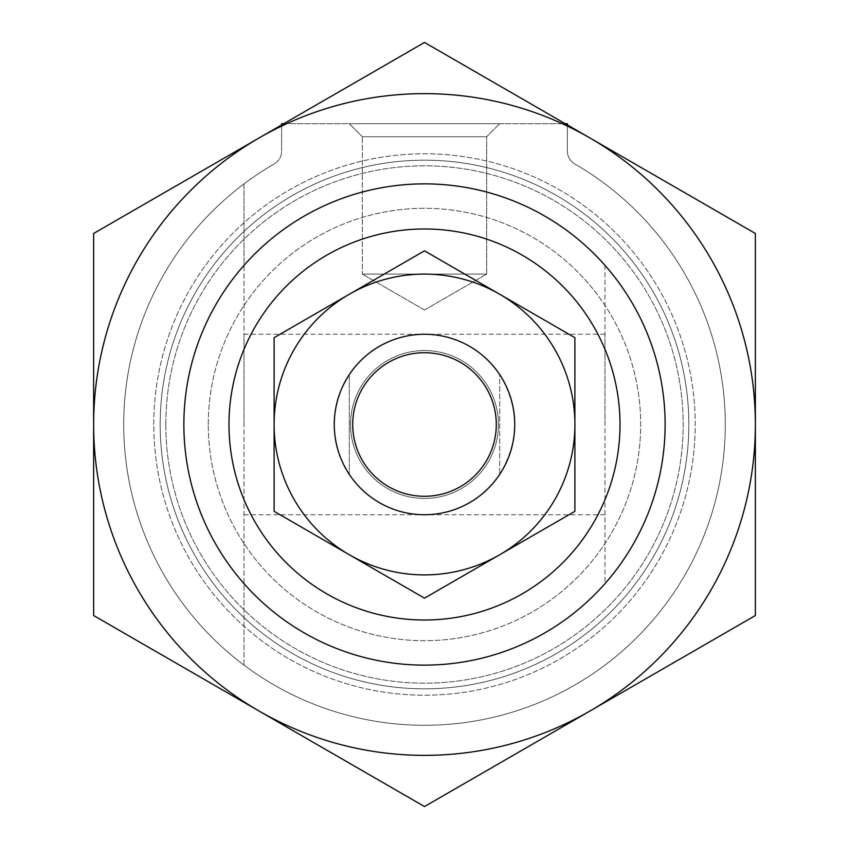 <?xml version="1.0" encoding="UTF-8"?>
<svg xmlns="http://www.w3.org/2000/svg" width="849" height="849" viewBox="0 0 849 849"><rect width="100%" height="100%" fill="white"/><g stroke="black" fill="none" stroke-linecap="round" stroke-linejoin="round"><path stroke-width="0.64" stroke-dasharray="4.25 3.18" d="M604.976 265.334L604.976 583.666A240.628 240.628 0 0 1 244.024 583.666L244.024 665.128A300.79 300.79 0 0 1 244.024 183.872L244.024 665.128A300.79 300.79 0 0 0 604.976 665.128A300.79 300.79 0 0 0 574.89 164.016A15.038 15.038 0 0 1 567.376 150.984L567.376 123.71L567.376 150.984A15.038 15.038 0 0 0 574.89 164.016A300.79 300.79 0 0 1 654.919 617.839A300.79 300.79 0 0 1 194.081 617.839A300.79 300.79 0 0 1 274.11 164.016A300.79 300.79 0 0 0 244.024 183.872L244.024 265.334A240.628 240.628 0 0 1 604.976 265.334L604.976 583.666A240.628 240.628 0 0 1 244.024 583.666L244.024 265.334A240.628 240.628 0 0 1 604.976 265.334A240.628 240.628 0 0 0 244.024 265.334M604.976 424.5L604.976 334.262L604.976 424.5M244.024 424.5L244.024 334.262L244.024 424.5M567.376 124.941L567.376 150.984A15.038 15.038 0 0 0 574.89 164.016A300.79 300.79 0 0 1 654.919 617.839A300.79 300.79 0 0 1 194.081 617.839A300.79 300.79 0 0 1 274.11 164.016A15.038 15.038 0 0 0 281.624 150.984A15.038 15.038 0 0 1 274.11 164.016A15.038 15.038 0 0 0 281.624 150.984L281.624 123.71L567.376 123.71L567.376 150.984A15.038 15.038 0 0 0 574.89 164.016A300.79 300.79 0 0 1 654.919 617.839A300.79 300.79 0 0 1 194.081 617.839A300.79 300.79 0 0 1 274.11 164.016A15.038 15.038 0 0 0 281.624 150.984L281.624 123.71L567.376 123.71L281.624 123.71L281.624 150.984L281.624 124.941M153.796 424.5A270.704 270.704 0 0 1 559.852 190.059A270.704 270.704 0 0 1 559.852 658.941A270.704 270.704 0 0 1 153.796 424.5A270.704 270.704 0 0 1 559.852 190.059A270.704 270.704 0 0 1 559.852 658.941A270.704 270.704 0 0 1 153.796 424.5A270.704 270.704 0 0 1 559.852 190.059A270.704 270.704 0 0 1 559.852 658.941A270.704 270.704 0 0 1 153.796 424.5A270.704 270.704 0 0 1 559.852 190.059A270.704 270.704 0 0 1 559.852 658.941A270.704 270.704 0 0 1 153.796 424.5M160.174 424.5A264.326 264.326 0 0 1 556.668 195.588A264.326 264.326 0 0 1 556.668 653.412A264.326 264.326 0 0 1 160.174 424.5A264.326 264.326 0 0 1 556.668 195.588A264.326 264.326 0 0 1 556.668 653.412A264.326 264.326 0 0 1 160.174 424.5M165.82 424.5A258.68 258.68 0 0 1 553.835 200.481A258.68 258.68 0 0 1 553.835 648.519A258.68 258.68 0 0 1 165.82 424.5A258.68 258.68 0 0 1 553.835 200.481A258.68 258.68 0 0 1 553.835 648.519A258.68 258.68 0 0 1 165.82 424.5M183.872 424.5A240.628 240.628 0 0 1 544.814 216.113A240.628 240.628 0 0 1 544.814 632.887A240.628 240.628 0 0 1 183.872 424.5A240.628 240.628 0 0 1 544.814 216.113A240.628 240.628 0 0 1 544.814 632.887A240.628 240.628 0 0 1 183.872 424.5A240.628 240.628 0 0 1 544.814 216.113A240.628 240.628 0 0 1 544.814 632.887A240.628 240.628 0 0 1 183.872 424.5A240.628 240.628 0 0 1 544.814 216.113A240.628 240.628 0 0 1 544.814 632.887A240.628 240.628 0 0 1 183.872 424.5A240.628 240.628 0 0 1 544.814 216.113A240.628 240.628 0 0 1 544.814 632.887A240.628 240.628 0 0 1 183.872 424.5A240.628 240.628 0 0 1 544.814 216.113A240.628 240.628 0 0 1 544.814 632.887A240.628 240.628 0 0 1 183.872 424.5A240.628 240.628 0 0 1 544.814 216.113A240.628 240.628 0 0 1 544.814 632.887A240.628 240.628 0 0 1 183.872 424.5M283.746 123.71L565.254 123.71M362.332 136.742L486.668 136.742L362.332 136.742L349.3 123.71L499.7 123.71L349.3 123.71L499.7 123.71L349.3 123.71L362.332 136.742L486.668 136.742L362.332 136.742L362.332 274.11L486.668 274.11L362.332 274.11L486.668 274.11L362.332 274.11L362.332 136.742M424.5 310.002L486.668 274.11L486.668 136.742L499.7 123.71L486.668 136.742L486.668 274.11L424.5 310.002L362.332 274.11L424.5 310.002M334.262 424.5A90.238 90.238 0 0 1 469.614 346.35A90.238 90.238 0 0 1 469.614 502.65A90.238 90.238 0 0 1 334.262 424.5A90.238 90.238 0 0 1 469.614 346.35A90.238 90.238 0 0 1 469.614 502.65A90.238 90.238 0 0 1 334.262 424.5A90.238 90.238 0 0 1 469.614 346.35A90.238 90.238 0 0 1 469.614 502.65A90.238 90.238 0 0 1 349.3 374.621L342.041 387.844L338.104 398.446L334.973 413.208L334.262 424.5L334.973 435.792L338.104 450.554L342.041 461.156L349.3 474.379A90.238 90.238 0 0 1 334.262 424.5A90.238 90.238 0 0 0 469.614 502.65A90.238 90.238 0 0 0 469.614 346.35A90.238 90.238 0 0 0 334.262 424.5A90.238 90.238 0 0 0 469.614 502.65A90.238 90.238 0 0 0 469.614 346.35A90.238 90.238 0 0 0 334.262 424.5A90.238 90.238 0 0 0 469.614 502.65A90.238 90.238 0 0 0 469.614 346.35A90.238 90.238 0 0 0 334.262 424.5A90.238 90.238 0 0 0 469.614 502.65A90.238 90.238 0 0 0 469.614 346.35A90.238 90.238 0 0 0 334.262 424.5M499.7 374.621A90.238 90.238 0 0 1 499.7 474.379C519.577 441.13 519.577 407.87 499.7 374.621L499.7 474.379L499.7 374.621M349.3 374.621L349.3 474.379L349.3 374.621M574.89 424.5L574.89 511.331L499.7 554.747L424.5 598.163L349.3 554.747A150.39 150.39 0 0 0 574.89 424.5A150.39 150.39 0 0 0 499.7 294.253L574.89 337.669L574.89 511.331L499.7 554.747L574.89 511.331L574.89 424.5A150.39 150.39 0 0 0 349.3 294.253L424.5 250.837L499.7 294.253L424.5 250.837L349.3 294.253A150.39 150.39 0 0 0 274.11 424.5L274.11 511.331L349.3 554.747L274.11 511.331L274.11 424.5A150.39 150.39 0 0 0 499.7 554.747L424.5 598.163L499.7 554.747A150.39 150.39 0 0 0 499.7 294.253A150.39 150.39 0 0 0 349.3 294.253L274.11 337.669L274.11 511.331L424.5 598.163L349.3 554.747A150.39 150.39 0 0 0 574.89 424.5L574.89 337.669L574.89 424.5M274.11 337.669L424.5 250.837L499.7 294.253A150.39 150.39 0 0 0 274.11 424.5A150.39 150.39 0 0 0 349.3 554.747A150.39 150.39 0 0 1 274.11 424.5L274.11 337.669L274.11 424.5A150.39 150.39 0 0 1 349.3 294.253L274.11 337.669M350.552 424.5A73.948 73.948 0 0 0 461.474 488.536A73.948 73.948 0 0 0 461.474 360.464A73.948 73.948 0 0 0 350.552 424.5A73.948 73.948 0 0 0 461.474 488.536A73.948 73.948 0 0 0 461.474 360.464A73.948 73.948 0 0 0 350.552 424.5A73.948 73.948 0 0 0 461.474 488.536A73.948 73.948 0 0 0 461.474 360.464A73.948 73.948 0 0 0 350.552 424.5A73.948 73.948 0 0 0 461.474 488.536A73.948 73.948 0 0 0 461.474 360.464A73.948 73.948 0 0 0 350.552 424.5M755.366 615.525L755.366 233.475L589.928 137.963A330.866 330.866 0 0 1 589.928 711.038L424.5 806.55L93.634 615.525L93.634 233.475L424.5 42.45L589.928 137.963A330.866 330.866 0 0 0 93.634 424.5A330.866 330.866 0 0 0 589.928 711.038L755.366 615.525M208.292 424.5A216.208 216.208 0 0 1 532.599 237.264A216.208 216.208 0 0 1 532.599 611.736A216.208 216.208 0 0 1 208.292 424.5A216.208 216.208 0 0 1 532.599 237.264A216.208 216.208 0 0 1 532.599 611.736A216.208 216.208 0 0 1 208.292 424.5M604.976 499.7A195.514 195.514 0 0 1 244.024 499.7M244.024 349.3A195.514 195.514 0 0 1 604.976 349.3M244.024 514.738L604.976 514.738M244.024 334.262L604.976 334.262"/><path stroke-width="1.27" d="M565.254 123.71L567.376 123.71L567.376 124.941M281.624 124.941L281.624 123.71L283.746 123.71M183.872 424.5A240.628 240.628 0 0 1 544.814 216.113A240.628 240.628 0 0 1 544.814 632.887A240.628 240.628 0 0 1 183.872 424.5M334.262 424.5A90.238 90.238 0 0 1 469.614 346.35A90.238 90.238 0 0 1 469.614 502.65A90.238 90.238 0 0 1 334.262 424.5M352.717 424.5A71.783 71.783 0 0 1 460.391 362.332A71.783 71.783 0 0 1 460.391 486.668A71.783 71.783 0 0 1 352.717 424.5M574.89 337.669L574.89 511.331L499.7 554.747A150.39 150.39 0 0 0 499.7 294.253L424.5 250.837L274.11 337.669L274.11 511.331L424.5 598.163L499.7 554.747A150.39 150.39 0 0 1 274.11 424.5A150.39 150.39 0 0 1 499.7 294.253L574.89 337.669M755.366 424.5L755.366 233.475L424.5 42.45L259.072 137.963A330.866 330.866 0 0 1 755.366 424.5A330.866 330.866 0 0 1 589.928 711.038L755.366 615.525L755.366 424.5M93.634 615.525L93.634 233.475L259.072 137.963A330.866 330.866 0 0 0 259.072 711.038L424.5 806.55L589.928 711.038A330.866 330.866 0 0 1 259.072 711.038L93.634 615.525M228.986 424.5A195.514 195.514 0 0 1 522.252 255.178A195.514 195.514 0 0 1 522.252 593.822A195.514 195.514 0 0 1 228.986 424.5"/></g></svg>
